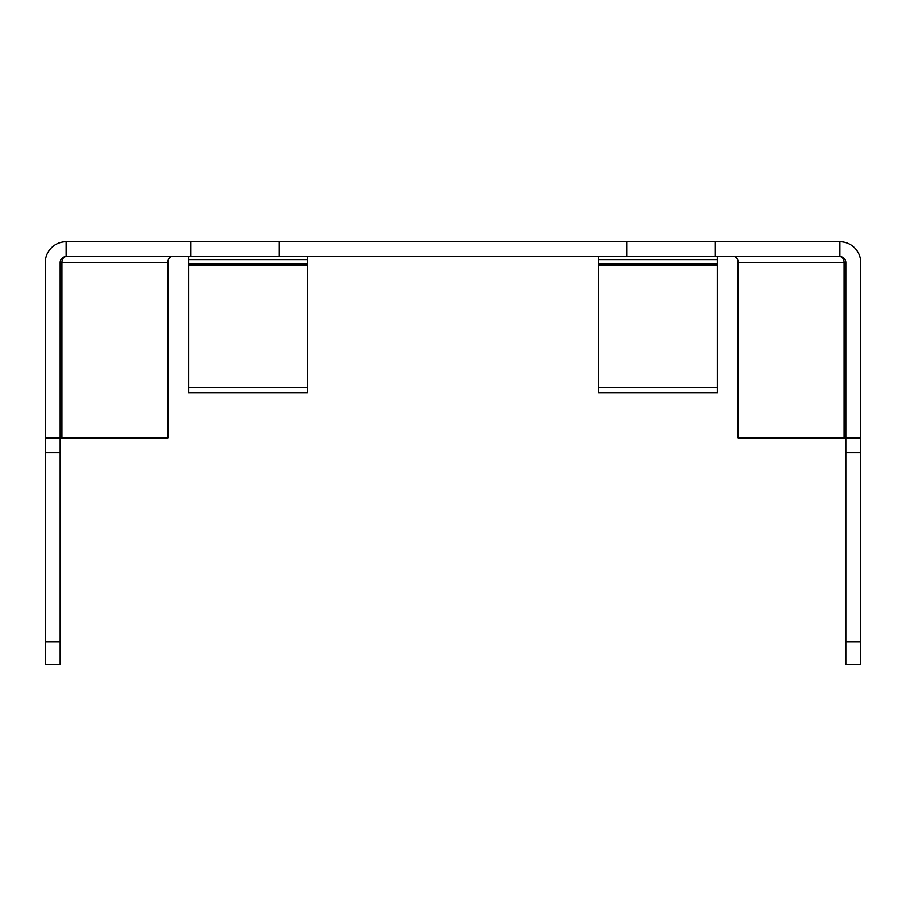 <?xml version="1.0" encoding="UTF-8"?>
<svg xmlns="http://www.w3.org/2000/svg" width="906" height="906" viewBox="0 0 906 906"><rect width="100%" height="100%" fill="white"/><g stroke="black" fill="none" stroke-linecap="round" stroke-linejoin="round"><path stroke-width="1.36" d="M845.842 641.697L860.7 641.697L860.7 664.279L845.842 664.279L845.842 452.706L860.7 452.706L860.7 262.525A20.804 20.804 0 0 0 839.896 241.721L66.104 241.721A20.804 20.804 0 0 0 45.3 262.525L45.3 452.706L60.158 452.706L60.158 437.847L45.3 437.847M839.896 241.721L839.896 256.579L626.816 256.579L626.816 241.721M60.158 452.706L60.158 664.279L45.3 664.279L45.3 452.706M66.104 241.721L66.104 256.579L626.816 256.579M61.902 262.525A5.946 4.202 -90 0 1 66.104 256.579A5.946 5.946 0 0 0 60.158 262.525L60.158 437.847L61.902 437.847L61.902 262.525L167.837 262.525A5.946 4.202 90 0 1 172.038 256.579M167.837 262.525L167.837 437.847L61.902 437.847M845.842 452.706L845.842 437.847L844.098 437.847L844.098 262.525A5.946 4.202 -90 0 0 839.896 256.579A5.946 5.946 0 0 1 845.842 262.525L845.842 437.847L860.7 437.847M860.7 641.697L860.7 452.706M844.098 262.525L738.163 262.525A5.946 4.202 90 0 0 733.962 256.579M738.163 262.525L738.163 437.847L844.098 437.847M598.606 256.579L598.606 392.672L717.473 392.672L598.606 392.672M717.473 256.579L717.473 392.672M307.394 256.579L307.394 392.672L188.527 392.672L307.394 392.672M188.527 256.579L188.527 392.672M190.826 256.579L190.826 241.721M279.184 256.579L279.184 241.721M60.158 641.697L45.3 641.697M715.174 256.579L715.174 241.721M598.606 259.592L717.473 259.592M598.606 263.906L717.473 263.906M598.606 265.084L717.473 265.084M598.606 387.757L717.473 387.757M307.394 259.592L188.527 259.592M307.394 263.906L188.527 263.906M307.394 265.084L188.527 265.084M307.394 387.757L188.527 387.757"/></g></svg>
